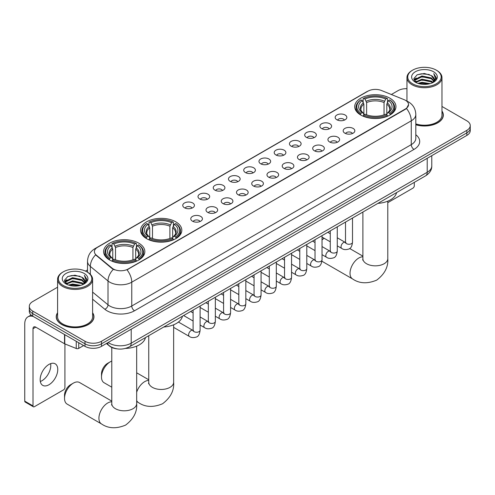 <?xml version="1.0" encoding="UTF-8"?>
<svg xmlns="http://www.w3.org/2000/svg" width="495" height="495" viewBox="0 0 495 495"><rect width="100%" height="100%" fill="white"/><g stroke="black" fill="none" stroke-linecap="round" stroke-linejoin="round"><path stroke-width="0.74" d="M175.781 221.828A20.617 11.905 0 0 0 153.308 219.248A20.617 11.905 0 0 0 140.58 230.243A20.617 11.905 0 0 0 146.619 238.664A20.617 11.905 0 0 0 169.092 241.244A20.617 11.905 0 0 0 181.82 230.243A20.617 11.905 0 0 0 175.781 221.828M138.804 243.175A20.617 11.905 0 0 0 116.337 240.595A20.617 11.905 0 0 0 103.603 251.59A20.617 11.905 0 0 0 109.642 260.011A20.617 11.905 0 0 0 132.115 262.591A20.617 11.905 0 0 0 144.843 251.59A20.617 11.905 0 0 0 138.804 243.175M389.911 98.196A20.617 11.905 0 0 0 367.445 95.615A20.617 11.905 0 0 0 354.717 106.617A20.617 11.905 0 0 0 360.756 115.032A20.617 11.905 0 0 0 383.223 117.612A20.617 11.905 0 0 0 395.957 106.617A20.617 11.905 0 0 0 389.911 98.196M336.878 119.765A5.835 3.372 180 0 1 335.715 118.812A5.835 3.372 180 0 1 337.652 114.623A5.835 3.372 180 0 1 345.126 115.001A5.835 3.372 180 0 1 346.283 118.812A5.835 3.372 180 0 1 336.878 119.765M344.415 120.118A3.502 2.023 0 0 0 343.481 119.134A3.502 2.023 0 0 0 340.028 118.621A3.502 2.023 0 0 0 337.584 120.118M321.632 128.564A5.835 3.372 180 0 1 320.475 127.611A5.835 3.372 180 0 1 322.412 123.422A5.835 3.372 180 0 1 329.887 123.8A5.835 3.372 180 0 1 331.044 127.611A5.835 3.372 180 0 1 321.632 128.564M329.175 128.917A3.502 2.023 0 0 0 328.235 127.933A3.502 2.023 0 0 0 324.788 127.419A3.502 2.023 0 0 0 322.344 128.917M306.393 137.363A5.835 3.372 180 0 1 305.236 136.41A5.835 3.372 180 0 1 307.172 132.227A5.835 3.372 180 0 1 314.647 132.598A5.835 3.372 180 0 1 315.804 136.41A5.835 3.372 180 0 1 306.393 137.363M313.935 137.715A3.502 2.023 0 0 0 312.995 136.731A3.502 2.023 0 0 0 309.548 136.218A3.502 2.023 0 0 0 307.104 137.715M291.153 146.161A5.835 3.372 180 0 1 289.996 145.208A5.835 3.372 180 0 1 291.926 141.025A5.835 3.372 180 0 1 299.407 141.397A5.835 3.372 180 0 1 300.564 145.208A5.835 3.372 180 0 1 291.153 146.161M298.695 146.514A3.502 2.023 0 0 0 297.755 145.53A3.502 2.023 0 0 0 294.308 145.016A3.502 2.023 0 0 0 291.864 146.514M275.913 154.96A5.835 3.372 180 0 1 274.756 154.007A5.835 3.372 180 0 1 276.686 149.824A5.835 3.372 180 0 1 284.167 150.195A5.835 3.372 180 0 1 285.324 154.007A5.835 3.372 180 0 1 275.913 154.96M283.456 155.312A3.502 2.023 0 0 0 282.515 154.329A3.502 2.023 0 0 0 279.069 153.815A3.502 2.023 0 0 0 276.625 155.312M260.673 163.758A5.835 3.372 180 0 1 259.516 162.805A5.835 3.372 180 0 1 261.447 158.623A5.835 3.372 180 0 1 268.927 158.994A5.835 3.372 180 0 1 270.084 162.805A5.835 3.372 180 0 1 260.673 163.758M268.216 164.111A3.502 2.023 0 0 0 267.275 163.127A3.502 2.023 0 0 0 263.829 162.614A3.502 2.023 0 0 0 261.385 164.111M245.433 172.563A5.835 3.372 180 0 1 244.276 171.61A5.835 3.372 180 0 1 246.207 167.421A5.835 3.372 180 0 1 253.688 167.793A5.835 3.372 180 0 1 254.845 171.61A5.835 3.372 180 0 1 245.433 172.563M252.976 172.91A3.502 2.023 0 0 0 252.035 171.926A3.502 2.023 0 0 0 248.589 171.412A3.502 2.023 0 0 0 246.145 172.91M230.194 181.362A5.835 3.372 180 0 1 229.037 180.409A5.835 3.372 180 0 1 230.967 176.22A5.835 3.372 180 0 1 238.448 176.597A5.835 3.372 180 0 1 239.605 180.409A5.835 3.372 180 0 1 230.194 181.362M237.736 181.708A3.502 2.023 0 0 0 236.796 180.725A3.502 2.023 0 0 0 233.343 180.211A3.502 2.023 0 0 0 230.905 181.708M214.954 190.16A5.835 3.372 180 0 1 213.797 189.208A5.835 3.372 180 0 1 215.727 185.019A5.835 3.372 180 0 1 223.208 185.396A5.835 3.372 180 0 1 224.365 189.208A5.835 3.372 180 0 1 214.954 190.16M222.496 190.507A3.502 2.023 0 0 0 221.556 189.523A3.502 2.023 0 0 0 218.103 189.01A3.502 2.023 0 0 0 215.665 190.507M199.714 198.959A5.835 3.372 180 0 1 198.557 198.006A5.835 3.372 180 0 1 200.487 193.817A5.835 3.372 180 0 1 207.962 194.195A5.835 3.372 180 0 1 209.125 198.006A5.835 3.372 180 0 1 199.714 198.959M207.256 199.306A3.502 2.023 0 0 0 206.316 198.322A3.502 2.023 0 0 0 202.863 197.808A3.502 2.023 0 0 0 200.426 199.306M184.474 207.758A5.835 3.372 180 0 1 183.311 206.805A5.835 3.372 180 0 1 185.248 202.616A5.835 3.372 180 0 1 192.722 202.993A5.835 3.372 180 0 1 193.885 206.805A5.835 3.372 180 0 1 184.474 207.758M192.017 208.104A3.502 2.023 0 0 0 191.076 207.12A3.502 2.023 0 0 0 187.624 206.607A3.502 2.023 0 0 0 185.179 208.104M344.879 133.186A5.835 3.372 180 0 1 343.722 132.233A5.835 3.372 180 0 1 345.659 128.044A5.835 3.372 180 0 1 353.133 128.422A5.835 3.372 180 0 1 354.29 132.233A5.835 3.372 180 0 1 344.879 133.186M352.421 133.539A3.502 2.023 0 0 0 351.481 132.555A3.502 2.023 0 0 0 348.035 132.041A3.502 2.023 0 0 0 345.59 133.539M329.639 141.985A5.835 3.372 180 0 1 328.482 141.032A5.835 3.372 180 0 1 330.413 136.843A5.835 3.372 180 0 1 337.893 137.22A5.835 3.372 180 0 1 339.05 141.032A5.835 3.372 180 0 1 329.639 141.985M337.182 142.337A3.502 2.023 0 0 0 336.241 141.353A3.502 2.023 0 0 0 332.795 140.84A3.502 2.023 0 0 0 330.351 142.337M314.399 150.783A5.835 3.372 180 0 1 313.242 149.83A5.835 3.372 180 0 1 315.173 145.648A5.835 3.372 180 0 1 322.653 146.019A5.835 3.372 180 0 1 323.81 149.83A5.835 3.372 180 0 1 314.399 150.783M321.942 151.136A3.502 2.023 0 0 0 321.001 150.152A3.502 2.023 0 0 0 317.555 149.638A3.502 2.023 0 0 0 315.111 151.136M299.159 159.582A5.835 3.372 180 0 1 298.002 158.629A5.835 3.372 180 0 1 299.933 154.446A5.835 3.372 180 0 1 307.414 154.817A5.835 3.372 180 0 1 308.571 158.629A5.835 3.372 180 0 1 299.159 159.582M306.702 159.935A3.502 2.023 0 0 0 305.762 158.951A3.502 2.023 0 0 0 302.315 158.437A3.502 2.023 0 0 0 299.871 159.935M283.92 168.38A5.835 3.372 180 0 1 282.763 167.428A5.835 3.372 180 0 1 284.693 163.245A5.835 3.372 180 0 1 292.174 163.616A5.835 3.372 180 0 1 293.331 167.428A5.835 3.372 180 0 1 283.92 168.38M291.462 168.733A3.502 2.023 0 0 0 290.522 167.749A3.502 2.023 0 0 0 287.069 167.236A3.502 2.023 0 0 0 284.631 168.733M268.68 177.185A5.835 3.372 180 0 1 267.523 176.226A5.835 3.372 180 0 1 269.453 172.043A5.835 3.372 180 0 1 276.934 172.415A5.835 3.372 180 0 1 278.091 176.226A5.835 3.372 180 0 1 268.68 177.185M276.222 177.532A3.502 2.023 0 0 0 275.282 176.548A3.502 2.023 0 0 0 271.829 176.034A3.502 2.023 0 0 0 269.391 177.532M253.44 185.984A5.835 3.372 180 0 1 252.283 185.031A5.835 3.372 180 0 1 254.213 180.842A5.835 3.372 180 0 1 261.694 181.213A5.835 3.372 180 0 1 262.851 185.031A5.835 3.372 180 0 1 253.44 185.984M260.983 186.33A3.502 2.023 0 0 0 260.042 185.347A3.502 2.023 0 0 0 256.589 184.833A3.502 2.023 0 0 0 254.152 186.33M238.2 194.783A5.835 3.372 180 0 1 237.043 193.83A5.835 3.372 180 0 1 238.974 189.641A5.835 3.372 180 0 1 246.448 190.018A5.835 3.372 180 0 1 247.611 193.83A5.835 3.372 180 0 1 238.2 194.783M245.743 195.129A3.502 2.023 0 0 0 244.802 194.145A3.502 2.023 0 0 0 241.35 193.632A3.502 2.023 0 0 0 238.912 195.129M222.96 203.581A5.835 3.372 180 0 1 221.797 202.628A5.835 3.372 180 0 1 223.734 198.439A5.835 3.372 180 0 1 231.208 198.817A5.835 3.372 180 0 1 232.372 202.628A5.835 3.372 180 0 1 222.96 203.581M230.497 203.928A3.502 2.023 0 0 0 229.562 202.944A3.502 2.023 0 0 0 226.11 202.43A3.502 2.023 0 0 0 223.666 203.928M207.714 212.38A5.835 3.372 180 0 1 206.557 211.427A5.835 3.372 180 0 1 208.494 207.238A5.835 3.372 180 0 1 215.969 207.615A5.835 3.372 180 0 1 217.126 211.427A5.835 3.372 180 0 1 207.714 212.38M215.257 212.726A3.502 2.023 0 0 0 214.323 211.742A3.502 2.023 0 0 0 210.87 211.229A3.502 2.023 0 0 0 208.426 212.726M192.475 221.178A5.835 3.372 180 0 1 191.317 220.226A5.835 3.372 180 0 1 193.254 216.037A5.835 3.372 180 0 1 200.729 216.414A5.835 3.372 180 0 1 201.886 220.226A5.835 3.372 180 0 1 192.475 221.178M200.017 221.525A3.502 2.023 0 0 0 199.077 220.541A3.502 2.023 0 0 0 195.63 220.028A3.502 2.023 0 0 0 193.186 221.525M404.081 99.65A10.506 6.064 180 0 1 405.485 100.324A10.506 6.064 180 0 1 408.561 104.612A10.506 6.064 180 0 1 405.485 108.9L128.186 269.002A10.506 6.064 180 0 1 112.155 268.191L96.296 255.111A10.506 6.064 180 0 1 94.397 251.633A10.506 6.064 180 0 1 97.472 247.345L367.977 91.167A10.506 6.064 180 0 1 381.428 90.492L404.081 99.65M116.938 348.839A11.67 6.738 180 0 1 109.55 346.079L106.425 343.505M57.587 312.741A18.866 10.896 0 0 0 56.226 316.806A18.866 10.896 0 0 0 61.751 324.51A18.866 10.896 0 0 0 82.312 326.873A18.866 10.896 0 0 0 93.963 316.806A18.866 10.896 0 0 0 92.602 312.741M408.561 104.612L406.5 108.479L405.485 109.216L127.005 269.843A13.619 7.864 60 0 1 131.763 282.181A15.562 8.984 180 0 1 109.754 282.181A15.562 8.984 180 0 1 108.009 280.981L90.338 266.409A15.562 8.984 180 0 1 87.522 261.255L87.522 272.207M57.587 287.205L32.726 301.56A11.67 6.738 0 0 0 29.31 306.325L29.31 311.404A11.67 6.738 0 0 0 32.726 316.169L84.998 346.351L84.998 343.808A11.67 6.738 0 0 0 101.5 343.808L466.835 132.889A11.67 6.738 0 0 0 470.25 128.118A11.67 6.738 0 0 1 466.835 132.889L101.5 343.808A11.67 6.738 0 0 1 84.998 343.808L32.726 313.632L84.998 343.808L84.998 341.265A11.67 6.738 0 0 0 101.5 341.265L466.835 130.346A11.67 6.738 0 0 0 470.25 125.582A11.67 6.738 0 0 0 466.835 120.817L441.973 106.462M29.31 308.868A11.67 6.738 0 0 0 32.726 313.632A11.67 6.738 0 0 1 29.31 308.868M114.512 269.843L112.155 268.649L95.584 254.857A13.619 9.108 129.5 0 0 90.338 266.409L90.338 274.354M415.819 124.783A18.866 10.896 0 0 0 443.334 115.1A18.866 10.896 0 0 0 441.973 111.035M406.958 88.673A11.67 6.738 0 0 0 398.054 90.641L391.359 94.502M87.522 269.923L85.468 271.112M29.31 306.325A11.67 6.738 0 0 0 32.726 311.089L84.998 341.265M84.998 346.351A11.67 6.738 0 0 0 101.5 346.351L466.835 135.426A11.67 6.738 0 0 0 470.25 130.661L470.25 125.582M387.783 202.665L412.91 188.162A1.943 1.126 120 0 0 414.29 185.774L414.29 182.37M412.638 83.81A16.731 9.659 0 0 0 436.293 83.81A16.731 9.659 0 0 0 436.293 70.148L436.844 70.469A17.504 10.11 0 0 1 441.973 77.616A17.504 10.11 0 0 1 431.164 86.953A17.504 10.11 0 0 1 412.088 84.763A17.504 10.11 0 0 1 406.958 77.616A17.504 10.11 0 0 1 412.088 70.469L412.638 70.148A16.731 9.659 0 0 0 412.638 83.81M415.819 123.886A17.504 10.11 0 0 0 441.973 115.1L441.973 77.616M415.819 124.653A18.674 10.779 0 0 0 443.143 115.1A18.674 10.779 0 0 0 441.973 111.344M417.91 83.352L421.95 82.319L430.136 83.63M419.067 83.705L421.95 83.111L428.936 83.927M415.392 82.052L421.95 79.144L431.343 81.124L432.853 82.38M415.8 82.387L421.95 79.936L431.343 81.916L432.438 82.752M414.853 81.514L415.07 79.404L421.95 75.964L431.343 77.95L433.917 80.864M414.773 81.131L415.07 80.202L421.95 76.756L431.343 78.742L433.731 81.242M432.339 82.832A9.727 5.618 0 0 0 434.195 79.534A9.727 5.618 0 0 0 431.343 75.568L434.189 79.726M433.546 71.738A12.839 7.413 0 0 0 415.416 71.719A12.839 7.413 0 0 0 415.33 82.189A12.839 7.413 0 0 0 415.385 82.219A12.839 7.413 0 0 0 433.601 82.189A12.839 7.413 0 0 0 433.546 71.738M431.343 75.568L424.357 73.483L417.174 74.801L413.845 78.563L416.054 82.572M433.131 82.448L436.237 78.513L436.299 77.808L433.775 73.588L435.365 78.315L432.438 82.789M436.844 70.469L436.293 70.148A16.731 9.659 0 0 0 412.638 70.148M433.775 73.588L436.293 77.963M417.007 74.881L421.406 73.798L429.283 74.504M413.975 79.992L415.41 78.866M418.566 77.523L421.406 76.973L429.004 77.597M418.566 80.704L421.406 80.153L429.004 80.772M419.147 83.723L421.406 83.327L428.93 83.927M413.888 79.683L416.246 78.006M415.144 81.817L416.246 81.186M324.188 238.305L322.028 239.549L324.188 238.305A12.449 7.19 120 0 0 322.028 239.939M360.385 114.815L360.935 113.343A18.519 10.692 0 0 1 360.935 99.891L362.21 100.627A16.731 9.659 0 0 0 362.21 112.606L363.466 113.318L363.875 114.821M363.875 114.209L363.875 104.148L362.21 100.627M363.132 102.218L363.132 98.616L363.689 98.301A18.519 10.692 0 0 1 386.979 98.301L385.71 99.037A16.731 9.659 0 0 0 364.964 99.037L366.622 102.564L366.622 114.865M384.046 114.865L384.046 102.564L385.71 99.037M377.908 203.377A21.396 12.356 0 0 0 396.575 192.598M363.132 115.886A19.299 11.144 0 0 0 387.536 115.886L386.979 114.927A18.519 10.692 0 0 1 363.689 114.927L363.132 116.214M387.536 116.214L387.536 115.886M360.935 99.891L360.385 100.207A19.299 11.144 0 0 0 356.035 107.254A19.299 11.144 0 0 0 360.385 114.296M386.979 98.301L387.536 98.616L387.536 102.218M363.689 114.927L364.964 114.19A16.731 9.659 0 0 0 385.71 114.19L386.979 114.927M362.21 112.606L360.935 113.343M364.964 99.037L363.689 98.301M363.466 102.793A14.961 8.638 0 0 0 363.466 113.318L363.54 113.367C361.412 111.313 360.546 109.915 360.942 109.178A14.392 8.31 0 0 1 363.875 104.148M390.283 114.296A19.299 11.144 0 0 0 394.633 107.254A19.299 11.144 0 0 0 390.283 100.207L389.732 99.891A18.519 10.692 0 0 1 389.732 113.343L390.283 114.815M389.732 113.343L388.457 112.606A16.731 9.659 0 0 0 388.457 100.627L389.732 99.891M388.457 100.627L386.793 104.148L386.793 114.209L387.201 113.318L388.457 112.606M386.793 104.148A14.392 8.31 0 0 1 389.726 109.178C390.122 109.921 389.256 111.313 387.133 113.367L387.201 113.318A14.961 8.638 0 0 0 387.201 102.793M386.793 114.821L386.793 114.209M101.5 377.035L101.5 373.861A8.557 4.944 -60 0 1 107.557 363.373L110.305 361.789A12.449 7.19 120 0 0 101.5 377.035A12.449 7.19 120 0 0 104.08 382.734L111.777 387.177M146.248 238.442L146.798 236.969A18.519 10.692 0 0 1 146.798 223.523L148.073 224.26A16.731 9.659 0 0 0 148.073 236.233L149.329 236.95L149.738 238.454M149.738 237.841L149.738 227.78L148.073 224.26M149.001 225.85L149.001 222.249L149.552 221.933A18.519 10.692 0 0 1 172.848 221.933L171.573 222.67A16.731 9.659 0 0 0 150.827 222.67L152.491 226.19L152.491 238.491M169.909 238.491L169.909 226.19L171.573 222.67M163.771 327.009A21.396 12.356 0 0 0 182.438 316.225M149.001 239.512A19.299 11.144 0 0 0 173.399 239.512L172.848 238.559A18.519 10.692 0 0 1 149.552 238.559L149.001 239.846M173.399 239.846L173.399 239.512M146.798 223.523L146.248 223.839A19.299 11.144 0 0 0 141.904 230.88A19.299 11.144 0 0 0 146.248 237.922M172.848 221.933L173.399 222.249L173.399 225.85M149.552 238.559L150.827 237.823A16.731 9.659 0 0 0 171.573 237.823L172.848 238.559M148.073 236.233L146.798 236.969M150.827 222.67L149.552 221.933M149.329 226.425A14.961 8.638 0 0 0 149.329 236.95L149.403 236.994C147.275 234.939 146.409 233.547 146.805 232.811A14.392 8.31 0 0 1 149.738 227.78M176.152 237.922A19.299 11.144 0 0 0 180.496 230.88A19.299 11.144 0 0 0 176.152 223.839L175.595 223.523A18.519 10.692 0 0 1 175.595 236.969L176.152 238.442M175.595 236.969L174.32 236.233A16.731 9.659 0 0 0 174.32 224.26L175.595 223.523M174.32 224.26L172.656 227.78L172.656 237.841L173.064 236.95L174.32 236.233M172.656 227.78A14.392 8.31 0 0 1 175.595 232.811C175.985 233.547 175.119 234.946 172.996 236.994L173.064 236.95A14.961 8.638 0 0 0 173.064 226.425M172.656 238.454L172.656 237.841M111.777 361.084A12.449 7.19 120 0 0 110.305 361.789L107.557 363.373M64.529 398.382L64.529 395.208A8.557 4.944 -60 0 1 70.581 384.72L73.334 383.136A12.449 7.19 120 0 0 64.529 398.382A12.449 7.19 120 0 0 67.11 404.081L101.494 423.937A12.449 7.19 -60 0 1 99.588 413.956A12.449 7.19 -60 0 1 107.718 402.986A12.449 7.19 -60 0 1 111.777 401.792M109.277 259.788L109.828 258.316A18.519 10.692 0 0 1 109.828 244.87L111.103 245.6A16.731 9.659 0 0 0 111.103 257.579L112.359 258.297L112.767 259.795M112.767 259.182L112.767 249.127L111.103 245.6M112.025 247.197L112.025 243.596L112.582 243.28A18.519 10.692 0 0 1 135.871 243.28L134.597 244.016A16.731 9.659 0 0 0 113.85 244.016L115.514 247.537L115.514 259.838M132.932 259.838L132.932 247.537L134.597 244.016M125.452 348.424A21.396 12.356 0 0 0 145.468 337.571M112.025 260.859A19.299 11.144 0 0 0 136.422 260.859L135.871 259.906A18.519 10.692 0 0 1 112.582 259.906L112.025 261.187M136.422 261.187L136.422 260.859M109.828 244.87L109.277 245.186A19.299 11.144 0 0 0 104.928 252.227A19.299 11.144 0 0 0 109.277 259.269M135.871 243.28L136.422 243.596L136.422 247.197M112.582 259.906L113.85 259.17A16.731 9.659 0 0 0 134.597 259.17L135.871 259.906M111.103 257.579L109.828 258.316M113.85 244.016L112.582 243.28M112.359 247.772A14.961 8.638 0 0 0 112.359 258.297L112.427 258.341C110.305 256.286 109.438 254.894 109.828 254.158A14.392 8.31 0 0 1 112.767 249.127M139.175 259.269A19.299 11.144 0 0 0 143.519 252.227A19.299 11.144 0 0 0 139.175 245.186L138.625 244.87A18.519 10.692 0 0 1 138.625 258.316L139.175 259.788M138.625 258.316L137.35 257.579A16.731 9.659 0 0 0 137.35 245.6L138.625 244.87M137.35 245.6L135.686 249.127L135.686 259.182L136.094 258.297L137.35 257.579M135.686 249.127A14.392 8.31 0 0 1 138.619 254.158C139.015 254.894 138.148 256.292 136.02 258.341L136.094 258.297A14.961 8.638 0 0 0 136.094 247.772M135.686 259.795L135.686 259.182M111.777 401.117L79.559 382.517A12.449 7.19 120 0 0 73.334 383.136L70.581 384.72M50.62 363.646A12.449 7.19 -60 0 1 41.976 380.723A12.449 7.19 -60 0 1 40.312 381.496M48.956 384.751A12.449 7.19 120 0 0 57.092 373.781A12.449 7.19 120 0 0 55.186 363.806A12.449 7.19 120 0 0 48.956 364.425A12.449 7.19 120 0 0 40.825 375.396A12.449 7.19 120 0 0 42.731 385.37A12.449 7.19 120 0 0 48.956 384.751M78.736 342.732L78.736 348.375L83.618 345.553M33.307 316.509A15.562 8.984 -120 0 0 27.974 316.831A15.562 8.984 -120 0 0 24.75 323.953L24.75 401.142L33.004 405.912L33.004 328.717A3.892 2.246 60 0 1 33.809 326.935A3.892 2.246 60 0 1 35.751 327.133L64.517 343.74L64.517 334.527M33.004 405.912A1.943 1.126 120 0 0 33.406 406.797L25.152 402.033A1.943 1.126 -60 0 1 24.75 401.142M33.406 406.797A1.943 1.126 120 0 0 34.378 406.704L63.539 389.868A1.943 1.126 120 0 0 64.913 387.486L64.913 343.92M78.736 348.375A1.943 1.126 180 0 1 76.249 348.499L64.777 343.864A1.943 1.126 180 0 1 64.517 343.74M63.261 285.516A16.731 9.659 0 0 0 86.922 285.516A16.731 9.659 0 0 0 86.922 271.86L87.473 272.176A17.504 10.11 0 0 1 92.602 279.322A17.504 10.11 0 0 1 81.793 288.659A17.504 10.11 0 0 1 62.717 286.469A17.504 10.11 0 0 1 57.587 279.322A17.504 10.11 0 0 1 62.71 272.176L63.261 271.86A16.731 9.659 0 0 0 63.261 285.516M57.587 279.322L57.587 316.806A17.504 10.11 0 0 0 62.717 323.953A17.504 10.11 0 0 0 81.793 326.143A17.504 10.11 0 0 0 92.602 316.806L92.602 279.322M57.587 313.057A18.674 10.779 0 0 0 56.418 316.806A18.674 10.779 0 0 0 61.887 324.429A18.674 10.779 0 0 0 82.238 326.768A18.674 10.779 0 0 0 93.765 316.806A18.674 10.779 0 0 0 92.602 313.057M68.539 285.064L72.573 284.025L80.759 285.337M69.696 285.411L72.573 284.823L79.565 285.634M66.021 283.765L72.573 280.851L81.972 282.831L83.482 284.087M66.423 284.093L72.573 281.643L81.972 283.629L83.061 284.464M65.482 283.227L65.699 281.117L72.573 277.676L81.972 279.656L84.54 282.577M65.396 282.837L65.699 281.909L72.573 278.468L81.972 280.448L84.36 282.954M82.962 284.545A9.727 5.618 0 0 0 84.818 281.247A9.727 5.618 0 0 0 81.972 277.274L84.812 281.438M84.169 273.444A12.839 7.413 0 0 0 66.045 273.432A12.839 7.413 0 0 0 65.959 283.895A12.839 7.413 0 0 0 66.014 283.932A12.839 7.413 0 0 0 84.224 283.895A12.839 7.413 0 0 0 84.169 273.444M81.972 277.274L74.98 275.189L67.803 276.507L64.474 280.269L66.677 284.285M83.76 284.155L86.86 280.219L86.922 279.514L84.398 275.294L85.988 280.022L83.067 284.495M87.473 272.176L86.922 271.86A16.731 9.659 0 0 0 63.261 271.86M84.398 275.294L86.922 279.675M67.636 276.594L72.029 275.505L79.912 276.216M64.598 281.704L66.033 280.578M69.195 279.236L72.029 278.685L79.627 279.31M69.195 282.41L72.029 281.859L79.627 282.484M69.776 285.436L72.029 285.04L79.553 285.64M64.517 281.389L66.868 279.718M65.767 283.53L66.868 282.892M96.296 255.111L96.296 255.575M112.155 268.191L112.155 268.649M128.186 269.002L128.186 269.311M405.485 108.9L405.485 109.216M415.819 134.727A19.454 11.23 180 0 1 414.012 149.403L134.516 310.773A3.892 2.246 60 0 1 131.763 306.009L411.265 144.639A15.562 8.984 0 0 0 415.819 138.284L415.819 114.463A15.562 8.984 180 0 1 411.265 120.817A13.619 7.864 -120 0 0 406.5 108.479M134.516 310.773A19.454 11.23 180 0 1 107.007 310.773A19.454 11.23 180 0 1 104.822 309.27L92.602 299.19M113.318 269.373A13.619 9.108 129.5 0 0 108.009 280.981L108.009 304.809A15.562 8.984 0 0 0 109.754 306.009A15.562 8.984 0 0 0 131.763 306.009L131.763 282.181L411.265 120.817L411.265 144.639A3.892 2.246 60 0 0 414.012 149.403M415.819 114.463C415.559 108.869 413.096 104.668 408.443 101.877L406.475 100.918A13.619 6.379 112 0 0 406.296 100.85M96.315 248.137A13.619 7.864 -120 0 0 94.904 248.669C90.245 251.466 87.788 255.661 87.522 261.255M94.904 248.669L366.832 91.674A13.619 7.864 60 0 1 367.865 91.235M101.5 341.265L101.5 346.351M466.835 130.346L466.835 135.426M32.726 311.089L32.726 316.169M92.602 292.099L108.009 304.809A3.892 2.605 -50.5 0 1 104.822 309.27M108.158 342.503A15.562 8.984 0 0 0 109.203 343.171A15.562 8.984 0 0 0 131.212 343.171L427.216 172.272A15.562 8.984 0 0 0 431.776 165.924C431.887 169.785 429.833 173.089 425.607 175.836L129.603 346.735A7.784 4.492 60 0 0 131.212 343.171L131.212 329.194M427.216 158.301L427.216 172.272A7.784 4.492 60 0 1 425.607 175.836M107.526 342.868A7.784 5.204 129.5 0 0 108.888 345.399L106.524 343.45M387.783 201.162L387.783 258.644A12.449 7.19 180 0 1 384.139 263.73A12.449 7.19 180 0 1 366.529 263.73A12.449 7.19 180 0 1 362.885 258.644L362.724 260.116M387.783 258.644C388.427 266.836 384.739 273.989 376.726 280.114C367.414 283.994 359.376 283.61 352.601 278.957A12.449 7.19 -60 0 1 350.695 268.983A12.449 7.19 -60 0 1 358.825 258.013A12.449 7.19 -60 0 1 362.885 256.812M384.046 102.564A14.392 8.31 0 0 0 366.622 102.564M384.448 101.203A14.961 8.638 0 0 0 366.22 101.203M173.646 324.788L173.646 382.276A12.449 7.19 180 0 1 170.002 387.356A12.449 7.19 180 0 1 152.398 387.356A12.449 7.19 180 0 1 148.748 382.276L148.587 383.743M136.676 392.238A12.449 7.19 -60 0 1 144.695 381.639A12.449 7.19 -60 0 1 148.748 380.445M173.646 382.276C174.29 390.462 170.602 397.621 162.589 403.747C153.283 407.626 145.239 407.236 138.47 402.59A12.449 7.19 -60 0 1 136.676 400.634M169.909 226.19A14.392 8.31 0 0 0 152.491 226.19M170.317 224.835A14.961 8.638 0 0 0 152.083 224.835M136.676 346.135L136.676 403.623A12.449 7.19 180 0 1 133.031 408.703A12.449 7.19 180 0 1 115.422 408.703A12.449 7.19 180 0 1 111.777 403.623L111.61 405.089M132.932 247.537A14.392 8.31 0 0 0 115.514 247.537M133.341 246.182A14.961 8.638 0 0 0 115.106 246.182M352.508 218.041L352.508 242.241A3.502 2.023 180 0 1 351.32 243.757A3.502 2.023 180 0 1 346.531 243.67A3.502 2.023 180 0 1 345.504 242.241L345.392 242.996L345.708 242.736M352.508 242.241C352.032 246.306 350.769 248.577 348.734 249.053C345.838 249.95 343.511 249.746 341.754 248.447A3.502 2.023 -60 0 1 341.216 245.644A3.502 2.023 -60 0 1 343.505 242.556A3.502 2.023 -60 0 1 343.66 242.47A3.502 2.023 -60 0 1 345.256 242.383L345.968 242.661M337.268 226.84L337.268 251.039A3.502 2.023 180 0 1 336.08 252.555A3.502 2.023 180 0 1 331.291 252.469A3.502 2.023 180 0 1 330.264 251.039L330.153 251.794L330.468 251.534M337.268 251.039C336.786 255.104 335.53 257.375 333.494 257.852C330.598 258.749 328.272 258.545 326.514 257.245A3.502 2.023 -60 0 1 325.976 254.442A3.502 2.023 -60 0 1 328.265 251.355A3.502 2.023 -60 0 1 328.42 251.274A3.502 2.023 -60 0 1 330.017 251.182L330.728 251.46M322.028 235.639L322.028 259.838A3.502 2.023 180 0 1 320.84 261.354A3.502 2.023 180 0 1 316.051 261.267A3.502 2.023 180 0 1 315.024 259.838L314.913 260.593L315.228 260.333M322.028 259.838C321.546 263.903 320.29 266.174 318.248 266.65C315.358 267.548 313.032 267.343 311.275 266.044A3.502 2.023 -60 0 1 310.736 263.241A3.502 2.023 -60 0 1 313.026 260.153A3.502 2.023 -60 0 1 313.18 260.073A3.502 2.023 -60 0 1 314.777 259.98L315.488 260.265M306.789 244.437L306.789 268.637A3.502 2.023 180 0 1 305.601 270.152A3.502 2.023 180 0 1 300.812 270.066A3.502 2.023 180 0 1 299.784 268.637L299.673 269.391L299.982 269.132M306.789 268.637C306.306 272.702 305.05 274.972 303.008 275.449C300.119 276.346 297.792 276.142 296.035 274.843A3.502 2.023 -60 0 1 295.496 272.04A3.502 2.023 -60 0 1 297.786 268.952A3.502 2.023 -60 0 1 297.94 268.872A3.502 2.023 -60 0 1 299.537 268.779L300.248 269.063M291.549 253.236L291.549 277.435A3.502 2.023 180 0 1 290.361 278.951A3.502 2.023 180 0 1 285.572 278.864A3.502 2.023 180 0 1 284.545 277.435L284.433 278.19L284.743 277.93M291.549 277.435C291.066 281.5 289.81 283.771 287.768 284.248C284.879 285.145 282.552 284.941 280.795 283.641A3.502 2.023 -60 0 1 280.257 280.838A3.502 2.023 -60 0 1 282.546 277.751A3.502 2.023 -60 0 1 282.701 277.67A3.502 2.023 -60 0 1 284.297 277.577L285.002 277.862M276.309 262.034L276.309 286.234A3.502 2.023 180 0 1 275.121 287.75A3.502 2.023 180 0 1 270.332 287.663A3.502 2.023 180 0 1 269.305 286.234L269.193 286.989L269.503 286.729M276.309 286.234C275.826 290.299 274.57 292.57 272.528 293.046C269.639 293.943 267.312 293.739 265.555 292.44A3.502 2.023 -60 0 1 265.017 289.637A3.502 2.023 -60 0 1 267.306 286.549A3.502 2.023 -60 0 1 267.461 286.469A3.502 2.023 -60 0 1 269.051 286.376L269.763 286.661M261.069 270.833L261.069 295.032A3.502 2.023 180 0 1 259.881 296.548A3.502 2.023 180 0 1 255.092 296.462A3.502 2.023 180 0 1 254.065 295.032L253.954 295.787L254.263 295.527M261.069 295.032C260.587 299.098 259.324 301.368 257.289 301.845C254.399 302.742 252.073 302.538 250.315 301.245A3.502 2.023 -60 0 1 249.777 298.435A3.502 2.023 -60 0 1 252.06 295.348A3.502 2.023 -60 0 1 252.221 295.267A3.502 2.023 -60 0 1 253.811 295.175L254.523 295.459M245.823 279.632L245.823 303.831A3.502 2.023 180 0 1 244.641 305.347A3.502 2.023 180 0 1 239.846 305.26A3.502 2.023 180 0 1 238.825 303.831L238.714 304.586L239.023 304.326M245.823 303.831C245.347 307.896 244.085 310.167 242.049 310.643C239.159 311.541 236.833 311.336 235.069 310.043A3.502 2.023 -60 0 1 234.537 307.234A3.502 2.023 -60 0 1 236.82 304.147A3.502 2.023 -60 0 1 236.975 304.066A3.502 2.023 -60 0 1 238.571 303.973L239.283 304.258M230.583 288.43L230.583 312.63A3.502 2.023 180 0 1 229.402 314.146A3.502 2.023 180 0 1 224.606 314.059A3.502 2.023 180 0 1 223.585 312.63L223.468 313.385L223.783 313.131M230.583 312.63C230.107 316.695 228.845 318.966 226.809 319.442C223.913 320.339 221.593 320.135 219.829 318.842A3.502 2.023 -60 0 1 219.297 316.033A3.502 2.023 -60 0 1 221.581 312.951A3.502 2.023 -60 0 1 221.735 312.865A3.502 2.023 -60 0 1 223.332 312.772L224.043 313.057M215.344 297.229L215.344 321.428A3.502 2.023 180 0 1 214.162 322.944A3.502 2.023 180 0 1 209.366 322.858A3.502 2.023 180 0 1 208.339 321.428L208.228 322.183L208.544 321.929M215.344 321.428C214.867 325.493 213.605 327.764 211.569 328.241C208.673 329.138 206.353 328.934 204.59 327.64A3.502 2.023 -60 0 1 204.051 324.831A3.502 2.023 -60 0 1 206.341 321.75A3.502 2.023 -60 0 1 206.495 321.663A3.502 2.023 -60 0 1 208.092 321.577L208.803 321.855M200.104 306.028L200.104 330.227A3.502 2.023 180 0 1 198.922 331.743A3.502 2.023 180 0 1 194.127 331.656A3.502 2.023 180 0 1 193.1 330.227L192.988 330.982L193.304 330.728M200.104 330.227C199.627 334.292 198.365 336.563 196.329 337.039C193.434 337.936 191.107 337.732 189.35 336.439A3.502 2.023 -60 0 1 188.812 333.63A3.502 2.023 -60 0 1 191.101 330.549A3.502 2.023 -60 0 1 191.256 330.462A3.502 2.023 -60 0 1 192.852 330.375L193.564 330.654M33.004 328.717L35.751 327.133M64.777 334.676L64.777 343.864M76.249 348.499L76.249 341.296M366.832 91.674L369.332 90.511M129.603 346.735C123.342 349.878 117.08 349.878 110.818 346.735L108.888 345.399M431.776 165.924L431.776 155.665M443.143 116.659L443.143 115.1M414.742 81.378L414.742 80.734M406.958 101.122L406.958 77.616M352.601 278.957L321.929 261.249M356.035 110.812L356.035 107.254M394.633 110.812L394.633 107.254M362.885 256.144L349.656 248.502M362.885 212.052L362.885 258.644M138.47 402.59L136.676 401.55M141.904 234.438L141.904 230.88M180.496 234.438L180.496 230.88M148.748 379.77L136.676 372.803M148.748 335.678L148.748 382.276M136.676 403.623C137.319 411.809 133.631 418.968 125.612 425.087C116.306 428.973 108.269 428.583 101.494 423.937M104.928 255.785L104.928 252.227M143.519 255.785L143.519 252.227M111.777 347.459L111.777 403.623M341.754 248.447L337.268 245.86M330.264 241.814L322.028 237.062M345.504 222.082L345.504 242.241M345.256 242.383L337.268 237.773M330.264 233.727L327.801 232.304M326.514 257.245L322.028 254.659M315.024 250.612L306.789 245.86M330.264 230.88L330.264 251.039M330.017 251.182L322.028 246.572M315.024 242.525L312.562 241.102M311.275 266.044L306.789 263.458M299.784 259.411L291.549 254.659M315.024 239.679L315.024 259.838M314.777 259.98L306.789 255.371M299.784 251.324L297.322 249.901M296.035 274.843L291.549 272.256M284.545 268.21L276.309 263.458M299.784 248.478L299.784 268.637M299.537 268.779L291.549 264.169M284.545 260.123L282.082 258.699M280.795 283.641L276.309 281.055M269.305 277.008L261.069 272.256M284.545 257.276L284.545 277.435M284.297 277.577L276.309 272.968M269.305 268.927L266.836 267.498M265.555 292.44L261.069 289.853M254.065 285.807L245.823 281.055M269.305 266.075L269.305 286.234M269.051 286.376L261.069 281.766M254.065 277.726L251.596 276.303M250.315 301.245L245.823 298.652M238.825 294.605L230.583 289.853M254.065 274.874L254.065 295.032M253.811 295.175L245.823 290.565M238.825 286.525L236.356 285.101M235.069 310.043L230.583 307.451M223.585 303.41L215.344 298.652M238.825 283.678L238.825 303.831M238.571 303.973L230.583 299.364M223.585 295.323L221.117 293.9M219.829 318.842L215.344 316.249M208.339 312.209L200.104 307.451M223.585 292.477L223.585 312.63M223.332 312.772L215.344 308.162M208.339 304.122L205.877 302.699M204.59 327.64L200.104 325.048M193.1 321.007L183.633 315.538M208.339 301.276L208.339 321.428M208.092 321.577L200.104 316.961M193.1 312.92L190.637 311.497M189.35 336.439L173.646 327.374M193.1 310.074L193.1 330.227M192.852 330.375L178.447 322.053M27.974 316.831L31.123 315.012M93.765 318.365L93.765 316.806M65.365 283.084L65.365 282.441M56.418 318.365L56.418 316.806"/></g></svg>

